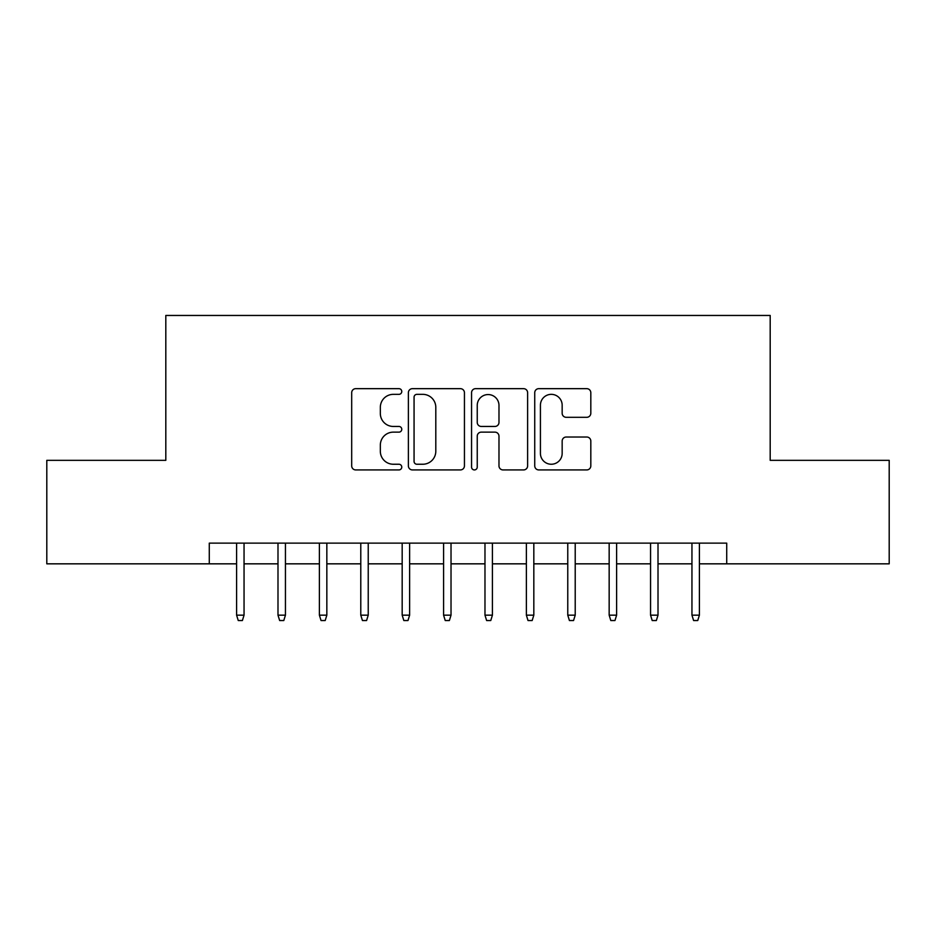 <?xml version="1.0" encoding="UTF-8"?>
<svg xmlns="http://www.w3.org/2000/svg" width="936" height="936" viewBox="0 0 936 936"><rect width="100%" height="100%" fill="white"/><g stroke="black" fill="none" stroke-linecap="round" stroke-linejoin="round"><path stroke-width="1.4" d="M401.766 391.505A2.843 2.843 0 0 0 398.923 388.662L355.75 388.662A4.06 4.06 0 0 0 351.69 392.722L351.69 465.859A4.06 4.06 0 0 0 355.75 469.93L398.923 469.93A2.843 2.843 0 0 0 401.766 467.087A2.843 2.843 0 0 0 398.923 464.244L393.342 464.244A12.999 12.999 0 0 1 380.332 451.234L380.332 445.138A12.999 12.999 0 0 1 393.342 432.139L398.923 432.139A2.843 2.843 0 0 0 401.766 429.296A2.843 2.843 0 0 0 398.923 426.453L393.342 426.453A12.999 12.999 0 0 1 380.332 413.443L380.332 407.359A12.999 12.999 0 0 1 393.342 394.349L398.923 394.349A2.843 2.843 0 0 0 401.766 391.505M586.743 417.304A4.06 4.06 0 0 0 590.815 413.244L590.815 392.722A4.06 4.06 0 0 0 586.743 388.662L538.797 388.662A4.06 4.06 0 0 0 534.737 392.722L534.737 465.859A4.06 4.06 0 0 0 538.797 469.93L586.743 469.93A4.06 4.06 0 0 0 590.815 465.859L590.815 441.078A4.06 4.06 0 0 0 586.743 437.018L566.233 437.018A4.06 4.06 0 0 0 562.162 441.078L562.162 453.375A10.869 10.869 0 0 1 551.292 464.244A10.869 10.869 0 0 1 540.423 453.375L540.423 405.218A10.869 10.869 0 0 1 551.292 394.349A10.869 10.869 0 0 1 562.162 405.218L562.162 413.244A4.06 4.06 0 0 0 566.233 417.304L586.743 417.304M209.278 563.835L46.8 563.835L46.8 460.336L165.812 460.336L165.812 315.455L770.188 315.455L770.188 460.336L889.2 460.336L889.2 563.835L726.722 563.835L726.722 543.137L209.278 543.137L209.278 563.835L236.597 563.835M464.443 392.722A4.06 4.06 0 0 0 460.383 388.662L412.437 388.662A4.06 4.06 0 0 0 408.377 392.722L408.377 465.859A4.06 4.06 0 0 0 412.437 469.93L460.383 469.93A4.06 4.06 0 0 0 464.443 465.859L464.443 392.722M475.617 388.662L523.563 388.662A4.06 4.06 0 0 1 527.623 392.722L527.623 465.859A4.06 4.06 0 0 1 523.563 469.93L503.041 469.93A4.06 4.06 0 0 1 498.982 465.859L498.982 436.199A4.06 4.06 0 0 0 494.922 432.139L481.303 432.139A4.06 4.06 0 0 0 477.243 436.199L477.243 467.087A2.843 2.843 0 0 1 474.4 469.93A2.843 2.843 0 0 1 471.557 467.087L471.557 392.722A4.06 4.06 0 0 1 475.617 388.662M244.05 563.835L277.992 563.835M285.445 563.835L319.387 563.835M326.839 563.835L360.781 563.835M368.234 563.835L402.176 563.835M409.629 563.835L443.582 563.835M451.023 563.835L484.977 563.835M492.418 563.835L526.371 563.835M533.824 563.835L567.766 563.835M575.219 563.835L609.16 563.835M616.613 563.835L650.555 563.835M658.008 563.835L691.95 563.835M699.403 563.835L726.722 563.835M416.906 394.349A2.843 2.843 0 0 0 414.063 397.192L414.063 461.389A2.843 2.843 0 0 0 416.906 464.244L422.791 464.244A12.999 12.999 0 0 0 435.802 451.234L435.802 407.359A12.999 12.999 0 0 0 422.791 394.349L416.906 394.349M498.982 405.428A10.869 10.869 0 0 0 488.112 394.559A10.869 10.869 0 0 0 477.243 405.428L477.243 422.393A4.06 4.06 0 0 0 481.303 426.453L494.922 426.453A4.06 4.06 0 0 0 498.982 422.393L498.982 405.428M236.597 615.163L238.259 620.545L242.389 620.545L244.05 615.163L236.597 615.163L236.597 543.137M244.05 615.163L244.05 543.137M277.992 615.163L279.653 620.545L283.795 620.545L285.445 615.163L277.992 615.163L277.992 543.137M285.445 615.163L285.445 543.137M319.387 615.163L321.048 620.545L325.19 620.545L326.839 615.163L319.387 615.163L319.387 543.137M326.839 615.163L326.839 543.137M360.781 615.163L362.443 620.545L366.584 620.545L368.234 615.163L360.781 615.163L360.781 543.137M368.234 615.163L368.234 543.137M402.176 615.163L403.837 620.545L407.979 620.545L409.629 615.163L402.176 615.163L402.176 543.137M409.629 615.163L409.629 543.137M443.582 615.163L445.232 620.545L449.374 620.545L451.023 615.163L443.582 615.163L443.582 543.137M451.023 615.163L451.023 543.137M484.977 615.163L486.626 620.545L490.768 620.545L492.418 615.163L484.977 615.163L484.977 543.137M492.418 615.163L492.418 543.137M526.371 615.163L528.021 620.545L532.163 620.545L533.824 615.163L526.371 615.163L526.371 543.137M533.824 615.163L533.824 543.137M567.766 615.163L569.416 620.545L573.557 620.545L575.219 615.163L567.766 615.163L567.766 543.137M575.219 615.163L575.219 543.137M609.16 615.163L610.81 620.545L614.952 620.545L616.613 615.163L609.16 615.163L609.16 543.137M616.613 615.163L616.613 543.137M650.555 615.163L652.205 620.545L656.347 620.545L658.008 615.163L650.555 615.163L650.555 543.137M658.008 615.163L658.008 543.137M691.95 615.163L693.611 620.545L697.741 620.545L699.403 615.163L691.95 615.163L691.95 543.137M699.403 615.163L699.403 543.137"/></g></svg>
